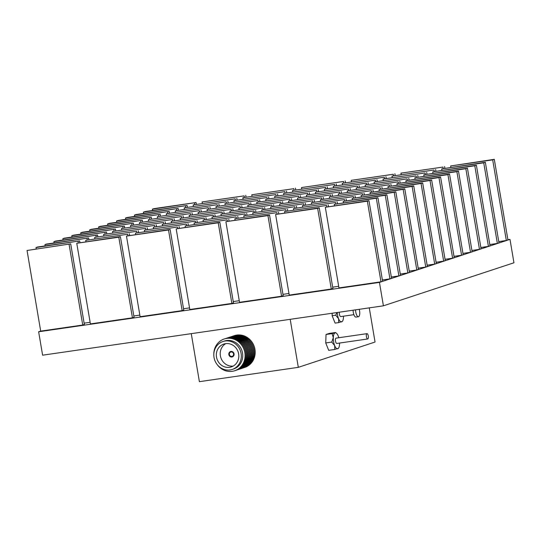 <?xml version="1.0" encoding="UTF-8"?>
<svg xmlns="http://www.w3.org/2000/svg" width="541" height="541" viewBox="0 0 541 541"><rect width="100%" height="100%" fill="white"/><g stroke="black" fill="none" stroke-linecap="round" stroke-linejoin="round"><path stroke-width="0.81" d="M337.246 312.509A8.061 2.955 81.8 0 0 337.516 314.862A8.061 2.955 81.8 0 0 338.565 318.696A8.061 2.955 81.8 0 0 341.696 321.854A8.061 2.955 81.8 0 0 342.412 321.307A8.061 2.955 81.8 0 0 343.488 317.073A8.061 2.955 81.8 0 0 343.494 316.181M336.915 312.556L335.704 315.2L338.565 318.696L338.686 322.592L341.973 321.51M353.104 310.209A5.369 1.968 81.8 0 0 353.3 312.394A5.369 1.968 81.8 0 0 355.964 317.087L358.44 316.728A5.369 1.968 81.8 0 0 359.562 310.791A5.369 1.968 81.8 0 0 359.238 309.324M355.572 309.851A5.369 1.968 81.8 0 0 355.775 312.042A5.369 1.968 81.8 0 0 358.44 316.728M339.383 312.198A2.685 0.987 81.8 0 0 339.41 314.233A2.685 0.987 81.8 0 0 340.742 316.58L353.895 314.673M332.215 313.239L332.127 315.721L335.109 323.112L338.686 322.592M335.704 315.2L332.127 315.721M366.399 336.624A2.685 0.987 81.8 0 0 367.731 338.97A2.685 0.987 81.8 0 0 368.293 336.002A2.685 0.987 81.8 0 0 366.96 333.655A2.685 0.987 81.8 0 0 366.399 336.624M367.731 338.97L336.82 343.447A2.685 0.987 -98.2 0 1 335.488 341.101A2.685 0.987 -98.2 0 1 336.049 338.132L366.96 333.655M338.801 337.733A8.061 2.955 81.8 0 0 338.226 336.015A8.061 2.955 81.8 0 0 336.306 333.128A8.061 2.955 81.8 0 0 335.095 332.864A8.061 2.955 81.8 0 0 333.303 337.638A8.061 2.955 81.8 0 0 333.594 341.729A8.061 2.955 81.8 0 0 334.642 345.571A8.061 2.955 81.8 0 0 337.773 348.722A8.061 2.955 81.8 0 0 338.49 348.174A8.061 2.955 81.8 0 0 339.565 343.948A8.061 2.955 81.8 0 0 339.572 343.048M331.782 342.074L334.642 345.571L334.764 349.459L328.712 350.338L325.729 342.947L331.782 342.074L333.303 337.638L332.086 333.601L326.034 334.473L325.729 342.947M369.273 307.87L375.048 342.034L298.314 367.339L199.392 381.669L191.271 333.655M334.764 349.459L338.051 348.377M335.366 332.519L329.313 333.391L326.034 334.473M335.095 332.864L332.086 333.601M298.314 367.339L290.192 319.325M231.832 356.451A2.286 2.117 -108.2 0 0 233.516 353.719A2.286 2.117 -108.2 0 0 230.737 352.042A2.286 2.117 -108.2 0 0 231.832 356.451M232.326 356.749A2.685 2.495 -108.2 0 0 231.075 351.542A2.685 2.495 -108.2 0 0 230.682 351.636A2.685 2.495 -108.2 0 0 230.642 351.643M231.007 351.562A2.685 2.495 -108.2 0 0 229.026 354.781A2.685 2.495 -108.2 0 0 232.292 356.756A2.685 2.495 -108.2 0 0 231.007 351.562M231.92 356.986A2.82 2.617 -108.2 0 0 234.003 353.604A2.82 2.617 -108.2 0 0 230.567 351.528A2.82 2.617 -108.2 0 0 231.92 356.986M230.601 351.522A2.82 2.617 -108.2 0 0 231.988 356.959A2.82 2.617 -108.2 0 0 232.366 356.877M229.567 367.319A12.017 11.158 -108.2 0 0 231.332 366.906A12.017 11.158 -108.2 0 0 238.439 352.928A12.017 11.158 -108.2 0 0 225.57 343.657A12.017 11.158 -108.2 0 0 223.805 344.076A12.017 11.158 -108.2 0 0 216.698 358.047A12.017 11.158 -108.2 0 0 229.567 367.319M232.17 369.456L233.59 368.982A14.708 13.653 -108.2 0 0 242.287 351.893A14.708 13.653 -108.2 0 0 226.544 340.546A14.708 13.653 -108.2 0 0 224.387 341.053L222.96 341.52A14.708 13.653 -108.2 0 0 214.27 358.615A14.708 13.653 -108.2 0 0 230.013 369.963A14.708 13.653 -108.2 0 0 232.17 369.456A14.708 13.653 -108.2 0 0 240.867 352.36A14.708 13.653 -108.2 0 0 225.117 341.013A14.708 13.653 -108.2 0 0 222.96 341.52M217.029 364.377A16.717 15.527 -108.2 0 0 232.231 371.322A16.717 15.527 -108.2 0 0 244.843 352.637A16.717 15.527 -108.2 0 0 226.665 338.416A16.717 15.527 -108.2 0 0 213.81 354.612M235.139 370.585A16.717 15.527 -108.2 0 0 245.546 351.265A16.717 15.527 -108.2 0 0 227.585 338.111A16.717 15.527 -108.2 0 0 224.671 338.849M236.059 370.287A16.717 15.527 -108.2 0 0 246.466 350.96A16.717 15.527 -108.2 0 0 228.498 337.807A16.717 15.527 -108.2 0 0 225.59 338.544M236.978 369.983A16.717 15.527 -108.2 0 0 247.379 350.656A16.717 15.527 -108.2 0 0 229.418 337.503A16.717 15.527 -108.2 0 0 226.51 338.24M237.891 369.679A16.717 15.527 -108.2 0 0 248.299 350.352A16.717 15.527 -108.2 0 0 230.338 337.199A16.717 15.527 -108.2 0 0 227.43 337.936M238.811 369.375A16.717 15.527 -108.2 0 0 249.218 350.047A16.717 15.527 -108.2 0 0 231.257 336.901A16.717 15.527 -108.2 0 0 228.349 337.638M239.731 369.077A16.717 15.527 -108.2 0 0 250.138 349.75A16.717 15.527 -108.2 0 0 232.177 336.597A16.717 15.527 -108.2 0 0 229.262 337.334M240.65 368.773A16.717 15.527 -108.2 0 0 251.058 349.445A16.717 15.527 -108.2 0 0 233.09 336.292A16.717 15.527 -108.2 0 0 230.182 337.029M241.57 368.468A16.717 15.527 -108.2 0 0 251.971 349.141A16.717 15.527 -108.2 0 0 234.01 335.988A16.717 15.527 -108.2 0 0 231.102 336.725M242.483 368.164A16.717 15.527 -108.2 0 0 252.89 348.837A16.717 15.527 -108.2 0 0 234.929 335.69A16.717 15.527 -108.2 0 0 232.021 336.421M243.403 367.866A16.717 15.527 -108.2 0 0 253.81 348.539A16.717 15.527 -108.2 0 0 235.849 335.386A16.717 15.527 -108.2 0 0 232.941 336.123M244.322 367.562A16.717 15.527 -108.2 0 0 254.73 348.235A16.717 15.527 -108.2 0 0 236.762 335.082A16.717 15.527 -108.2 0 0 233.854 335.819M225.807 343.63A12.017 11.158 -108.2 0 0 220.856 357.702A12.017 11.158 -108.2 0 0 233.212 366.068M380.992 281.82L338.95 287.913L325.317 207.277L367.359 201.191L380.992 281.82L382.609 281.286L368.969 200.657L367.359 201.191M368.969 200.657L325.317 207.277M331.288 289.022L289.239 295.109L275.606 214.479L317.648 208.386L331.288 289.022L332.898 288.488L319.258 207.859L317.648 208.386M319.258 207.859L275.606 214.479M281.577 296.225L239.528 302.311L225.895 221.682L267.937 215.589L281.577 296.225L283.186 295.69L269.546 215.061L267.937 215.589M269.546 215.061L225.895 221.682M231.866 303.42L189.817 309.513L176.183 228.884L218.226 222.791L231.866 303.42L233.475 302.892L219.835 222.263L218.226 222.791M219.835 222.263L176.183 228.884M182.155 310.622L140.112 316.715L126.472 236.086L168.515 229.993L182.155 310.622L183.764 310.094L170.124 229.458L168.515 229.993M170.124 229.458L126.472 236.086M132.444 317.824L90.401 323.917L76.761 243.281L118.804 237.195L132.444 317.824L134.053 317.296L120.413 236.66L118.804 237.195M120.413 236.66L76.761 243.281M70.702 243.863L84.342 324.492L82.732 325.026L40.69 331.119L27.05 250.483L70.702 243.863L27.05 250.483M82.732 325.026L69.092 244.397M139.835 315.099L133.83 315.971M85.938 241.658L85.715 240.332L127.757 234.239L127.987 235.585M127.757 234.239L85.715 240.332M129.367 233.712L129.637 235.328M94.891 238.703L94.668 237.377L136.711 231.291L136.934 232.63M136.711 231.291L94.668 237.377M138.32 230.757L138.591 232.373M103.838 235.754L103.615 234.429L145.664 228.336L145.887 229.682M145.664 228.336L103.615 234.429M147.274 227.808L147.544 229.425M112.792 232.799L112.569 231.474L154.611 225.387L154.841 226.726M154.611 225.387L112.569 231.474M156.227 224.853L156.498 226.469M121.745 229.851L121.522 228.525L163.565 222.432L163.795 223.778M163.565 222.432L121.522 228.525M165.174 221.905L165.451 223.521M130.699 226.895L130.476 225.57L172.518 219.484L172.748 220.823M172.518 219.484L130.476 225.57M174.128 218.949L174.405 220.566M139.652 223.947L139.429 222.621L181.472 216.528L181.695 217.874M181.472 216.528L139.429 222.621M183.081 216.001L183.352 217.617M334.494 205.654L334.264 204.329L376.313 198.236L389.946 278.865L391.556 278.338L377.922 197.708L376.313 198.236M377.922 197.708L334.264 204.329M382.379 279.968L389.946 278.865M343.44 202.699L343.217 201.374L385.26 195.287L398.9 275.917L400.509 275.383L386.876 194.753L385.26 195.287M386.876 194.753L343.217 201.374M391.332 277.012L398.9 275.917M352.394 199.751L352.171 198.425L394.213 192.332L407.853 272.962L409.463 272.434L395.823 191.805L394.213 192.332M395.823 191.805L352.171 198.425M400.286 274.064L407.853 272.962M361.347 196.796L361.124 195.47L403.167 189.384L416.807 270.013L418.416 269.479L404.776 188.85L403.167 189.384M404.776 188.85L361.124 195.47M409.239 271.109L416.807 270.013M370.301 193.847L370.078 192.522L412.12 186.429L425.76 267.058L427.37 266.53L413.73 185.901L412.12 186.429M413.73 185.901L370.078 192.522M418.193 268.16L425.76 267.058M379.255 190.892L379.025 189.566L421.074 183.48L434.707 264.109L436.317 263.575L422.683 182.946L421.074 183.48M422.683 182.946L379.025 189.566M427.147 265.205L434.707 264.109M388.201 187.943L387.978 186.618L430.021 180.525L443.661 261.154L445.27 260.627L431.637 179.997L430.021 180.525M431.637 179.997L387.978 186.618M436.093 262.257L443.661 261.154M288.968 293.493L282.963 294.365M235.071 220.052L234.848 218.726L276.891 212.64L277.114 213.979M276.891 212.64L234.848 218.726M278.5 212.106L278.771 213.722M244.018 217.103L243.795 215.778L285.844 209.685L286.067 211.031M285.844 209.685L243.795 215.778M287.454 209.157L287.724 210.774M252.972 214.148L252.748 212.823L294.791 206.736L295.021 208.075M294.791 206.736L252.748 212.823M296.407 206.202L296.678 207.818M261.925 211.2L261.702 209.874L303.744 203.781L303.974 205.127M303.744 203.781L261.702 209.874M305.354 203.254L305.631 204.87M270.879 208.244L270.656 206.919L312.698 200.833L312.928 202.172M312.698 200.833L270.656 206.919M314.307 200.298L314.585 201.915M279.832 205.296L279.609 203.971L321.652 197.878L321.875 199.223M321.652 197.878L279.609 203.971M323.261 197.35L323.532 198.966M288.786 202.341L288.556 201.015L330.605 194.929L330.828 196.268M330.605 194.929L288.556 201.015M332.215 194.395L332.485 196.011M189.546 307.897L183.541 308.769M135.649 234.456L135.426 233.13L177.468 227.037L177.691 228.383M177.468 227.037L135.426 233.13M179.078 226.51L179.348 228.126M144.603 231.501L144.373 230.182L186.422 224.089L186.645 225.428M186.422 224.089L144.373 230.182M188.031 223.555L188.302 225.171M153.549 228.552L153.326 227.227L195.369 221.134L195.599 222.479M195.369 221.134L153.326 227.227M196.985 220.606L197.255 222.223M162.503 225.597L162.28 224.278L204.322 218.185L204.552 219.524M204.322 218.185L162.28 224.278M205.932 217.651L206.209 219.267M171.456 222.649L171.233 221.323L213.276 215.23L213.506 216.576M213.276 215.23L171.233 221.323M214.885 214.703L215.162 216.319M180.41 219.693L180.187 218.375L222.229 212.282L222.459 213.627M222.229 212.282L180.187 218.375M223.839 211.747L224.109 213.364M189.364 216.745L189.14 215.419L231.183 209.326L231.406 210.672M231.183 209.326L189.14 215.419M232.792 208.799L233.063 210.415M90.124 322.301L84.119 323.166M79.933 242.524L79.655 240.914L37.613 247L36.004 247.535L36.227 248.86M79.655 240.914L36.004 247.535M78.276 242.787L78.046 241.442M88.88 239.575L88.609 237.959L46.567 244.052L44.957 244.579L45.18 245.905M88.609 237.959L44.957 244.579M87.223 239.832L87 238.493M97.833 236.62L97.563 235.01L55.52 241.097L53.904 241.631L54.134 242.956M97.563 235.01L53.904 241.631M96.176 236.884L95.953 235.538M106.787 233.671L106.516 232.055L64.467 238.148L62.857 238.676L63.081 240.001M106.516 232.055L62.857 238.676M105.13 233.928L104.9 232.589M115.74 230.716L115.463 229.107L73.42 235.193L71.811 235.727L72.034 237.053M115.463 229.107L71.811 235.727M114.083 230.98L113.853 229.634M124.694 227.768L124.416 226.152L82.374 232.245L80.765 232.772L80.988 234.097M124.416 226.152L80.765 232.772M123.037 228.025L122.807 226.686M133.641 224.813L133.37 223.203L91.328 229.289L89.718 229.824L89.941 231.149M133.37 223.203L89.718 229.824M131.984 225.076L131.761 223.731M338.68 286.297L332.674 287.163M284.782 212.85L284.552 211.531L326.602 205.438L326.825 206.784M326.602 205.438L284.552 211.531M328.211 204.904L328.482 206.52M293.729 209.901L293.506 208.576L335.548 202.483L335.778 203.829M335.548 202.483L293.506 208.576M337.165 201.955L337.435 203.572M302.683 206.946L302.46 205.627L344.502 199.534L344.732 200.88M344.502 199.534L302.46 205.627M346.112 199L346.389 200.616M311.636 203.998L311.413 202.672L353.456 196.579L353.686 197.925M353.456 196.579L311.413 202.672M355.065 196.052L355.342 197.668M320.59 201.049L320.367 199.724L362.409 193.631L362.632 194.976M362.409 193.631L320.367 199.724M364.019 193.096L364.289 194.713M329.543 198.094L329.32 196.768L371.363 190.675L371.586 192.021M371.363 190.675L329.32 196.768M372.972 190.148L373.243 191.764M338.49 195.145L338.267 193.82L380.316 187.727L380.539 189.073M380.316 187.727L338.267 193.82M381.926 187.193L382.196 188.809M239.257 300.695L233.252 301.567M185.36 227.254L185.137 225.928L227.179 219.842L227.403 221.181M227.179 219.842L185.137 225.928M228.789 219.308L229.059 220.924M194.314 224.305L194.084 222.98L236.133 216.887L236.356 218.233M236.133 216.887L194.084 222.98M237.742 216.359L238.013 217.976M203.26 221.35L203.037 220.025L245.08 213.938L245.31 215.277M245.08 213.938L203.037 220.025M246.696 213.404L246.966 215.02M212.214 218.402L211.991 217.076L254.033 210.983L254.263 212.329M254.033 210.983L211.991 217.076M255.643 210.456L255.92 212.072M221.168 215.446L220.944 214.121L262.987 208.035L263.217 209.374M262.987 208.035L220.944 214.121M264.596 207.501L264.874 209.117M230.121 212.498L229.898 211.173L271.94 205.08L272.164 206.425M271.94 205.08L229.898 211.173M273.55 204.552L273.82 206.168M239.075 209.543L238.845 208.217L280.894 202.131L281.117 203.47M280.894 202.131L238.845 208.217M282.503 201.597L282.774 203.213M248.021 206.594L247.798 205.269L289.841 199.176L290.071 200.522M289.841 199.176L247.798 205.269M291.457 198.648L291.727 200.265M256.975 203.639L256.752 202.314L298.794 196.227L299.024 197.566M298.794 196.227L256.752 202.314M300.404 195.693L300.681 197.309M265.929 200.691L265.705 199.365L307.748 193.272L307.978 194.618M307.748 193.272L265.705 199.365M309.357 192.745L309.635 194.361M274.882 197.736L274.659 196.41L316.701 190.324L316.925 191.663M316.701 190.324L274.659 196.41M318.311 189.79L318.581 191.406M283.836 194.787L283.606 193.462L325.655 187.369L325.878 188.714M325.655 187.369L283.606 193.462M327.264 186.841L327.535 188.457M292.782 191.832L292.559 190.506L334.608 184.42L334.832 185.759M334.608 184.42L292.559 190.506M336.218 183.886L336.488 185.502M301.736 188.883L301.513 187.558L343.555 181.465L343.785 182.811M343.555 181.465L301.513 187.558M345.165 180.937L345.442 182.554M347.444 192.19L347.221 190.865L389.263 184.779L389.493 186.118M389.263 184.779L347.221 190.865M390.873 184.244L391.15 185.861M356.397 189.242L356.174 187.916L398.217 181.823L398.447 183.169M398.217 181.823L356.174 187.916M399.826 181.289L400.103 182.905M365.351 186.287L365.128 184.961L407.17 178.875L407.4 180.214M407.17 178.875L365.128 184.961M408.78 178.341L409.057 179.957M374.304 183.338L374.081 182.013L416.124 175.92L416.347 177.265M416.124 175.92L374.081 182.013M417.733 175.385L418.004 177.002M383.258 180.383L383.028 179.057L425.077 172.971L425.3 174.31M425.077 172.971L383.028 179.057M426.687 172.437L426.957 174.053M392.205 177.434L391.982 176.109L434.024 170.016L434.254 171.362M434.024 170.016L391.982 176.109M435.64 169.482L435.911 171.098M401.158 174.479L400.935 173.154L442.978 167.068L443.207 168.407M442.978 167.068L400.935 173.154M444.587 166.533L444.864 168.15M142.594 221.864L142.324 220.248L100.281 226.341L98.665 226.868L98.895 228.194M142.324 220.248L98.665 226.868M140.937 222.121L140.714 220.782M151.548 218.916L151.277 217.299L109.228 223.386L107.618 223.92L107.842 225.245M151.277 217.299L107.618 223.92M149.891 219.173L149.661 217.827M160.501 215.96L160.224 214.344L118.181 220.437L116.572 220.965L116.795 222.29M160.224 214.344L116.572 220.965M158.844 216.217L158.614 214.878M169.455 213.012L169.177 211.396L127.135 217.482L125.526 218.016L125.749 219.342M169.177 211.396L125.526 218.016M167.798 213.269L167.568 211.923M178.402 210.057L178.131 208.441L136.089 214.534L134.479 215.061L134.702 216.386M178.131 208.441L134.479 215.061M176.745 210.314L176.522 208.975M187.355 207.108L187.085 205.492L145.042 211.578L143.433 212.113L143.656 213.438M187.085 205.492L143.433 212.113M185.698 207.365L185.475 206.02M196.309 204.153L196.038 202.537L153.989 208.63L152.379 209.157L152.603 210.483M196.038 202.537L152.379 209.157M194.652 204.41L194.429 203.071M198.31 213.79L198.087 212.471L240.136 206.378L240.36 207.724M240.136 206.378L198.087 212.471M241.746 205.844L242.016 207.46M207.264 210.841L207.041 209.516L249.083 203.423L249.313 204.769M249.083 203.423L207.041 209.516M250.693 202.895L250.97 204.512M216.217 207.893L215.994 206.567L258.037 200.474L258.267 201.82M258.037 200.474L215.994 206.567M259.646 199.94L259.923 201.556M225.171 204.938L224.948 203.612L266.99 197.519L267.22 198.865M266.99 197.519L224.948 203.612M268.6 196.992L268.877 198.608M234.125 201.989L233.901 200.664L275.944 194.571L276.167 195.916M275.944 194.571L233.901 200.664M277.553 194.036L277.824 195.653M243.078 199.034L242.848 197.708L284.897 191.622L285.121 192.961M284.897 191.622L242.848 197.708M286.507 191.088L286.777 192.704M252.025 196.085L251.802 194.76L293.844 188.667L294.074 190.013M293.844 188.667L251.802 194.76M295.46 188.133L295.731 189.749M297.733 199.392L297.509 198.067L339.552 191.974L339.782 193.32M339.552 191.974L297.509 198.067M341.168 191.446L341.439 193.063M306.686 196.437L306.463 195.112L348.505 189.025L348.735 190.364M348.505 189.025L306.463 195.112M350.115 188.491L350.392 190.107M315.64 193.489L315.417 192.163L357.459 186.07L357.689 187.416M357.459 186.07L315.417 192.163M359.068 185.543L359.346 187.159M324.593 190.533L324.37 189.208L366.413 183.122L366.636 184.461M366.413 183.122L324.37 189.208M368.022 182.588L368.293 184.204M333.547 187.585L333.317 186.26L375.366 180.167L375.589 181.512M375.366 180.167L333.317 186.26M376.976 179.639L377.246 181.255M342.494 184.63L342.27 183.304L384.313 177.218L384.543 178.557M384.313 177.218L342.27 183.304M385.929 176.684L386.2 178.3M351.447 181.681L351.224 180.356L393.266 174.263L393.496 175.609M393.266 174.263L351.224 180.356M394.876 173.735L395.153 175.352M397.155 184.988L396.932 183.663L438.974 177.576L452.614 258.206L454.224 257.672L440.584 177.042L438.974 177.576M440.584 177.042L396.932 183.663M445.047 259.301L452.614 258.206M406.108 182.04L405.885 180.714L447.928 174.621L461.568 255.251L463.177 254.723L449.537 174.094L447.928 174.621M449.537 174.094L405.885 180.714M454 256.353L461.568 255.251M415.062 179.085L414.839 177.759L456.881 171.673L470.521 252.302L472.131 251.768L458.491 171.139L456.881 171.673M458.491 171.139L414.839 177.759M462.954 253.398L470.521 252.302M424.016 176.136L423.786 174.811L465.835 168.718L479.468 249.347L481.084 248.819L467.444 168.19L465.835 168.718M467.444 168.19L423.786 174.811M471.908 250.449L479.468 249.347M432.962 173.181L432.739 171.855L474.788 165.769L488.422 246.398L490.031 245.864L476.398 165.235L474.788 165.769M476.398 165.235L432.739 171.855M480.854 247.494L488.422 246.398M441.916 170.232L441.693 168.907L483.735 162.814L497.375 243.443L498.985 242.916L485.345 162.286L483.735 162.814M485.345 162.286L441.693 168.907M489.808 244.546L497.375 243.443M450.869 167.277L450.646 165.952L492.689 159.865L506.329 240.495L507.938 239.961L494.298 159.331L492.689 159.865M494.298 159.331L450.646 165.952M498.761 241.59L506.329 240.495M148.606 220.992L148.376 219.666L190.425 213.58L190.648 214.919M190.425 213.58L148.376 219.666M192.035 213.046L192.305 214.662M157.553 218.043L157.33 216.718L199.372 210.625L199.602 211.971M199.372 210.625L157.33 216.718M200.988 210.097L201.259 211.714M166.506 215.088L166.283 213.763L208.326 207.676L208.555 209.015M208.326 207.676L166.283 213.763M209.935 207.142L210.212 208.758M175.46 212.14L175.237 210.814L217.279 204.721L217.509 206.067M217.279 204.721L175.237 210.814M218.889 204.194L219.166 205.81M184.413 209.184L184.19 207.859L226.233 201.773L226.456 203.112M226.233 201.773L184.19 207.859M227.842 201.238L228.113 202.855M193.367 206.236L193.137 204.911L235.186 198.817L235.409 200.163M235.186 198.817L193.137 204.911M236.796 198.29L237.066 199.906M202.314 203.281L202.091 201.955L244.133 195.869L244.363 197.208M244.133 195.869L202.091 201.955M245.749 195.335L246.02 196.951M383.407 305.821L42.604 355.187L38.641 331.768L379.444 282.402L383.407 305.821L513.95 262.777L509.987 239.359L379.444 282.402M40.683 331.092L38.641 331.768M507.884 239.663L509.987 239.359M336.306 333.128L335.535 332.573"/></g></svg>
